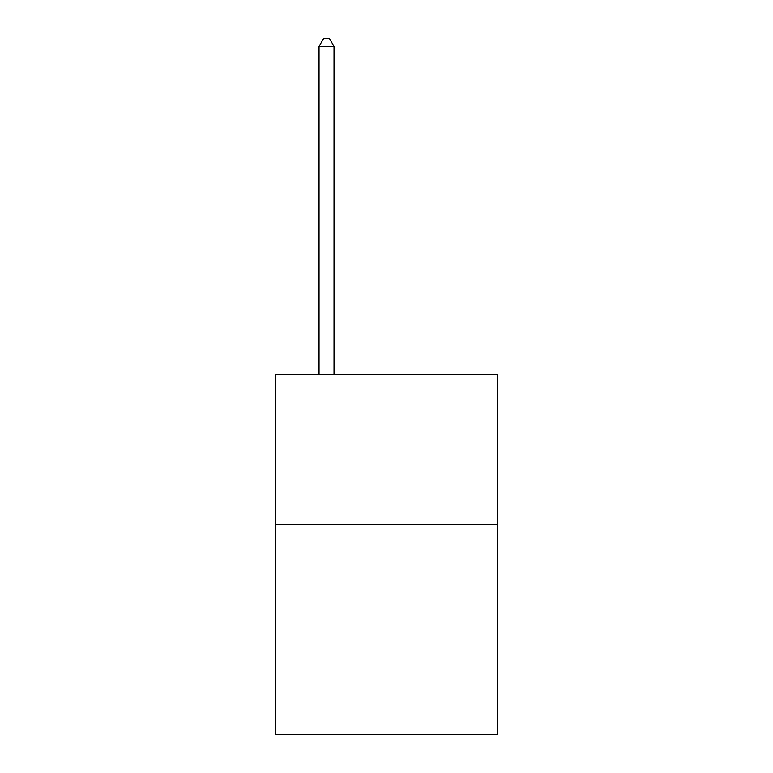 <?xml version="1.0" encoding="UTF-8"?>
<svg xmlns="http://www.w3.org/2000/svg" width="773" height="773" viewBox="0 0 773 773"><rect width="100%" height="100%" fill="white"/><g stroke="black" fill="none" stroke-linecap="round" stroke-linejoin="round"><path stroke-width="1.16" d="M497.435 524.481L497.435 734.35L275.565 734.35L275.565 374.567L497.435 374.567L497.435 524.481L275.565 524.481M334.033 374.567L334.033 46.448L319.036 46.448L319.036 374.567M319.036 46.448L323.539 38.65L329.53 38.65L334.033 46.448"/></g></svg>
